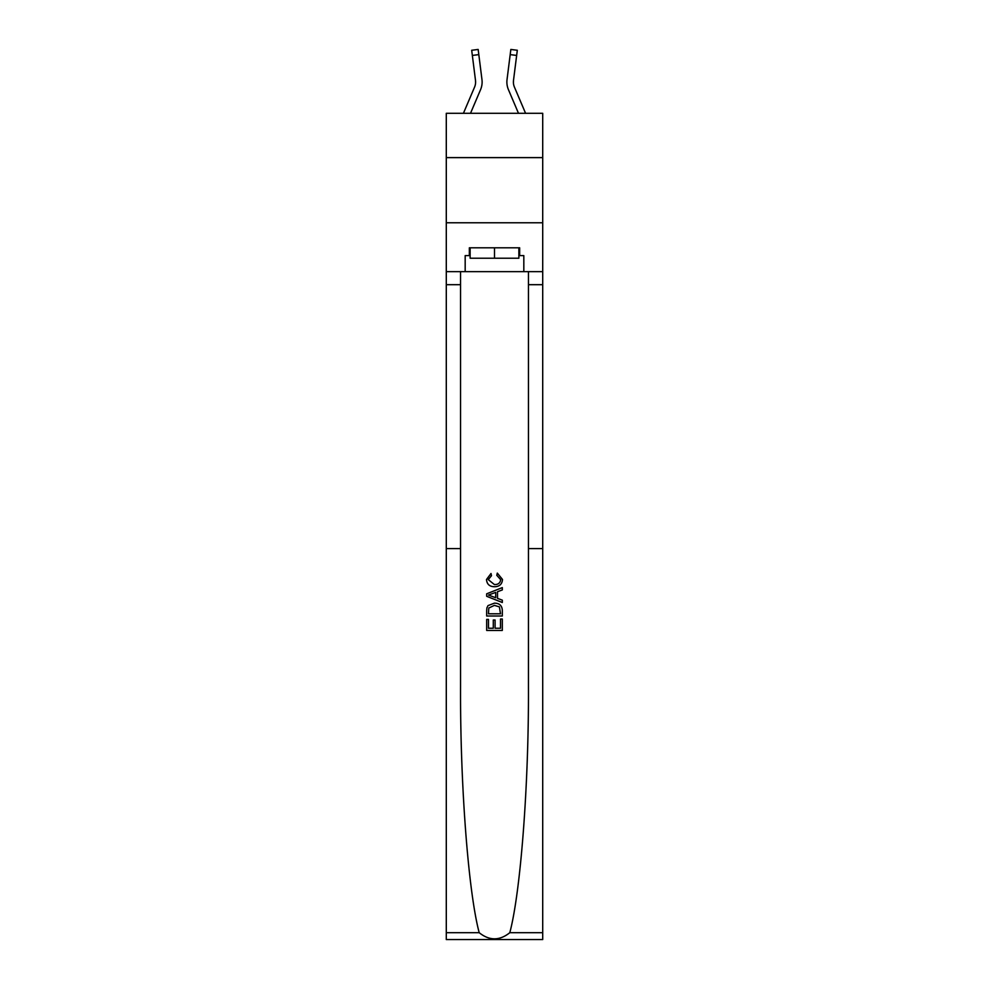 <?xml version="1.0" encoding="UTF-8"?>
<svg xmlns="http://www.w3.org/2000/svg" width="989" height="989" viewBox="0 0 989 989"><rect width="100%" height="100%" fill="white"/><g stroke="black" fill="none" stroke-linecap="round" stroke-linejoin="round"><path stroke-width="1.48" d="M542.714 157.622L542.714 113.302L446.286 113.302L446.286 157.622L542.714 157.622L542.714 222.772L446.286 222.772L446.286 157.622M470.504 113.302L480.555 89.69A19.545 19.545 0 0 0 481.964 79.577L478.812 54.618L472.346 55.433L471.691 50.266L478.157 49.45L478.812 54.618M463.421 113.302L474.559 87.131A13.03 13.03 2 0 0 475.598 82.05A13.03 13.03 0 0 1 474.559 87.131A13.03 13.03 0 0 0 475.598 82.05A13.03 13.03 0 0 1 474.559 87.131A13.03 13.03 0 0 0 475.598 82.05A13.03 13.03 0 0 1 474.559 87.131A13.03 13.03 0 0 0 475.598 82.05A13.03 13.03 0 0 1 474.559 87.131A13.03 13.03 0 0 0 475.598 82.05A13.03 13.03 0 0 1 474.559 87.131A13.03 13.03 0 0 0 475.598 82.05A13.03 13.03 0 0 1 474.559 87.131A13.03 13.03 0 0 0 475.598 82.05A13.03 13.03 0 0 1 474.559 87.131A13.03 13.03 0 0 0 475.598 82.05A13.03 13.03 0 0 1 474.559 87.131A13.03 13.03 0 0 0 475.598 82.05A13.03 13.03 0 0 1 474.559 87.131A13.03 13.03 0 0 0 475.598 82.05A13.03 13.03 0 0 1 474.559 87.131A13.03 13.03 0 0 0 475.598 82.05A13.03 13.03 0 0 1 474.559 87.131A13.03 13.03 0 0 0 475.598 82.05A13.03 13.03 0 0 1 474.559 87.131A13.03 13.03 0 0 0 475.598 82.05A13.03 13.03 0 0 1 474.559 87.131A13.03 13.03 0 0 0 475.499 80.393L472.346 55.433M482.1 82.977L482.113 82.186M481.866 78.799L481.964 79.577M525.579 113.302L514.441 87.131A13.03 13.03 -2 0 1 513.402 82.05A13.03 13.03 0 0 0 514.441 87.131A13.03 13.03 0 0 1 513.402 82.05A13.03 13.03 0 0 0 514.441 87.131A13.03 13.03 0 0 1 513.402 82.05A13.03 13.03 0 0 0 514.441 87.131A13.03 13.03 0 0 1 513.402 82.05A13.03 13.03 0 0 0 514.441 87.131A13.03 13.03 0 0 1 513.402 82.05A13.03 13.03 0 0 0 514.441 87.131A13.03 13.03 0 0 1 513.402 82.05A13.03 13.03 0 0 0 514.441 87.131A13.03 13.03 0 0 1 513.402 82.05A13.03 13.03 0 0 0 514.441 87.131A13.03 13.03 0 0 1 513.402 82.05A13.03 13.03 0 0 0 514.441 87.131A13.03 13.03 0 0 1 513.402 82.05A13.03 13.03 0 0 0 514.441 87.131A13.03 13.03 0 0 1 513.402 82.05A13.03 13.03 0 0 0 514.441 87.131A13.03 13.03 0 0 1 513.402 82.05A13.03 13.03 0 0 0 514.441 87.131A13.03 13.03 0 0 1 513.402 82.05A13.03 13.03 0 0 0 514.441 87.131A13.03 13.03 0 0 1 513.402 82.05A13.03 13.03 0 0 0 514.441 87.131A13.03 13.03 0 0 1 513.402 82.05A13.03 13.03 0 0 0 514.441 87.131A13.03 13.03 0 0 1 513.402 82.05A13.03 13.03 0 0 0 514.441 87.131A13.03 13.03 0 0 1 513.402 82.05A13.03 13.03 0 0 0 514.441 87.131A13.03 13.03 0 0 1 513.402 82.05A13.03 13.03 0 0 0 514.441 87.131A13.03 13.03 0 0 1 513.501 80.393L516.654 55.433L510.188 54.618L510.843 49.45L517.309 50.266L510.843 49.45L517.309 50.266L510.843 49.45L517.309 50.266L510.843 49.45L517.309 50.266L510.843 49.45L517.309 50.266L510.843 49.45L517.309 50.266L510.843 49.45L517.309 50.266L510.843 49.45L517.309 50.266L510.843 49.45L517.309 50.266L510.843 49.45L517.309 50.266L510.843 49.45L517.309 50.266L510.843 49.45L517.309 50.266L510.843 49.45L517.309 50.266L510.843 49.45L517.309 50.266L510.843 49.45L517.309 50.266L510.843 49.45L517.309 50.266L510.843 49.45L517.309 50.266L510.843 49.45L517.309 50.266L516.654 55.433M518.496 113.302L508.445 89.69A19.545 19.545 0 0 1 507.036 79.577L510.188 54.618M506.875 82.025L506.9 82.989M513.415 82.668L513.501 80.393L513.415 82.668M500.508 619.015L500.508 628.238L495.093 628.238L500.508 628.238L500.508 619.015L502.313 619.015L502.313 630.438L486.675 630.438L486.675 619.411L486.675 630.438M493.288 620.016L493.288 628.238L488.479 628.238L493.288 628.238L493.288 620.016L495.093 620.016L495.093 628.238M488.01 605.614L486.897 607.889L488.01 605.614L494.401 603.166C499.408 603.154 502.041 605.565 502.313 610.398L502.313 615.999L486.675 615.999L486.675 610.658L486.675 615.999M497.306 573.101L496.787 575.301L497.306 573.101L502.511 579.48C502.091 584.289 499.371 586.7 494.376 586.724L494.376 586.724C489.567 586.625 486.934 584.227 486.477 579.529L491.014 573.496L491.484 575.709L488.269 579.628L494.364 584.524C498.023 584.722 500.137 583.102 500.706 579.69L496.787 575.301M509.805 932.689L542.714 932.689L542.714 939.55L446.286 939.55L446.286 548.586L460.553 548.586L460.553 687.009C460.145 784.314 468.292 891.757 479.195 932.689C489.394 940.86 499.593 940.86 509.805 932.689C520.709 891.757 528.855 784.314 528.447 687.009L528.447 271.654M486.675 593.808L486.675 596.293L502.313 602.499L486.675 596.293L486.675 593.808L502.313 587.602L486.675 593.808M528.447 548.586L542.714 548.586L542.714 222.772M446.286 548.586L446.286 222.772M460.553 271.654L460.553 548.586M542.714 932.689L542.714 548.586M446.286 271.654L465.176 271.654L465.176 255.619L470.134 255.619M518.866 255.619L519.658 255.619L519.658 247.806L469.342 247.806L469.342 255.619M519.658 255.619L523.824 255.619L523.824 271.654L542.714 271.654M465.176 271.654L523.824 271.654M502.313 587.602L502.313 589.938L497.504 591.719L497.504 598.382L502.313 600.162L502.313 602.499M491.36 596.12L495.699 597.715L495.699 592.386L488.479 595.057L491.36 596.12M495.699 592.386L495.699 597.715M486.675 610.658L486.897 607.889M499.396 606.875L500.508 613.798L499.396 606.875L494.376 605.379L488.801 608.037L488.479 613.798L500.508 613.798L488.479 613.798M486.675 619.411L488.479 619.411L488.479 628.238M470.134 247.806L470.134 258.228L518.866 258.228L518.866 247.806M494.5 247.806L494.5 258.228M482.1 82.989L482.125 82.025M475.585 82.668L475.499 80.393L475.585 82.668M507.036 79.577L507.134 78.799M517.309 50.266L510.843 49.45M528.447 284.684L542.714 284.684M460.553 284.684L446.286 284.684M446.286 932.689L479.195 932.689M471.691 50.266L478.157 49.45"/></g></svg>

